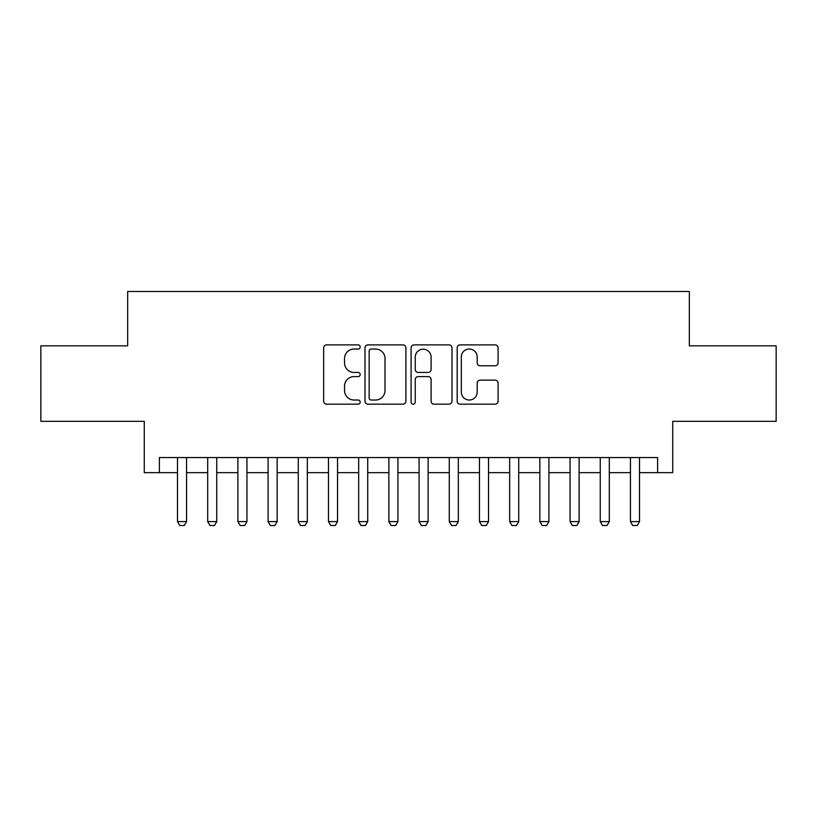 <?xml version="1.0" encoding="UTF-8"?>
<svg xmlns="http://www.w3.org/2000/svg" width="817" height="817" viewBox="0 0 817 817"><rect width="100%" height="100%" fill="white"/><g stroke="black" fill="none" stroke-linecap="round" stroke-linejoin="round"><path stroke-width="1.23" d="M360.185 346.959A2.073 2.073 0 0 0 358.112 344.886L326.616 344.886A2.962 2.962 0 0 0 323.655 347.848L323.655 401.208A2.962 2.962 0 0 0 326.616 404.17L358.112 404.17A2.073 2.073 0 0 0 360.185 402.097A2.073 2.073 0 0 0 358.112 400.024L354.037 400.024A9.487 9.487 0 0 1 344.549 390.536L344.549 386.084A9.487 9.487 0 0 1 354.037 376.606L358.112 376.606A2.073 2.073 0 0 0 360.185 374.533A2.073 2.073 0 0 0 358.112 372.45L354.037 372.45A9.487 9.487 0 0 1 344.549 362.973L344.549 358.52A9.487 9.487 0 0 1 354.037 349.033L358.112 349.033A2.073 2.073 0 0 0 360.185 346.959M495.122 365.781A2.962 2.962 0 0 0 498.084 362.819L498.084 347.848A2.962 2.962 0 0 0 495.122 344.886L460.145 344.886A2.962 2.962 0 0 0 457.183 347.848L457.183 401.208A2.962 2.962 0 0 0 460.145 404.17L495.122 404.17A2.962 2.962 0 0 0 498.084 401.208L498.084 383.122A2.962 2.962 0 0 0 495.122 380.16L480.151 380.16A2.962 2.962 0 0 0 477.189 383.122L477.189 392.089A7.925 7.925 0 0 1 469.264 400.024A7.925 7.925 0 0 1 461.329 392.089L461.329 356.968A7.925 7.925 0 0 1 469.264 349.033A7.925 7.925 0 0 1 477.189 356.968L477.189 362.819A2.962 2.962 0 0 0 480.151 365.781L495.122 365.781M159.376 472.665L159.376 457.571L657.624 457.571L657.624 472.665L672.728 472.665L672.728 421.337L776.15 421.337L776.15 345.836L689.334 345.836L689.334 291.485L127.666 291.485L127.666 345.836L40.85 345.836L40.85 421.337L144.272 421.337L144.272 472.665L177.493 472.665M405.906 347.848A2.962 2.962 0 0 0 402.944 344.886L367.967 344.886A2.962 2.962 0 0 0 365.005 347.848L365.005 401.208A2.962 2.962 0 0 0 367.967 404.17L402.944 404.17A2.962 2.962 0 0 0 405.906 401.208L405.906 347.848M414.056 344.886L449.033 344.886A2.962 2.962 0 0 1 451.995 347.848L451.995 401.208A2.962 2.962 0 0 1 449.033 404.17L434.062 404.17A2.962 2.962 0 0 1 431.1 401.208L431.1 379.568A2.962 2.962 0 0 0 428.139 376.606L418.212 376.606A2.962 2.962 0 0 0 415.24 379.568L415.24 402.097A2.073 2.073 0 0 1 413.167 404.17A2.073 2.073 0 0 1 411.094 402.097L411.094 347.848A2.962 2.962 0 0 1 414.056 344.886M186.552 472.665L207.692 472.665M216.75 472.665L237.89 472.665M246.948 472.665L268.088 472.665M277.147 472.665L298.276 472.665M307.335 472.665L328.475 472.665M337.533 472.665L358.673 472.665M367.732 472.665L388.872 472.665M397.93 472.665L419.07 472.665M428.128 472.665L449.268 472.665M458.327 472.665L479.467 472.665M488.525 472.665L509.665 472.665M518.724 472.665L539.853 472.665M548.912 472.665L570.052 472.665M579.11 472.665L600.25 472.665M609.308 472.665L630.448 472.665M639.507 472.665L657.624 472.665M371.224 349.033A2.073 2.073 0 0 0 369.151 351.116L369.151 397.94A2.073 2.073 0 0 0 371.224 400.024L375.524 400.024A9.487 9.487 0 0 0 385.011 390.536L385.011 358.52A9.487 9.487 0 0 0 375.524 349.033L371.224 349.033M431.1 357.111A7.925 7.925 0 0 0 423.175 349.186A7.925 7.925 0 0 0 415.24 357.111L415.24 369.488A2.962 2.962 0 0 0 418.212 372.45L428.139 372.45A2.962 2.962 0 0 0 431.1 369.488L431.1 357.111M186.552 457.571L186.552 521.593L184.285 525.515L179.76 525.515L177.493 521.593L177.493 457.571M177.493 521.593L186.552 521.593M216.75 457.571L216.75 521.593L214.483 525.515L209.959 525.515L207.692 521.593L207.692 457.571M207.692 521.593L216.75 521.593M246.948 457.571L246.948 521.593L244.681 525.515L240.147 525.515L237.89 521.593L237.89 457.571M237.89 521.593L246.948 521.593M277.147 457.571L277.147 521.593L274.88 525.515L270.345 525.515L268.088 521.593L268.088 457.571M268.088 521.593L277.147 521.593M307.335 457.571L307.335 521.593L305.078 525.515L300.544 525.515L298.276 521.593L298.276 457.571M298.276 521.593L307.335 521.593M337.533 457.571L337.533 521.593L335.276 525.515L330.742 525.515L328.475 521.593L328.475 457.571M328.475 521.593L337.533 521.593M367.732 457.571L367.732 521.593L365.465 525.515L360.94 525.515L358.673 521.593L358.673 457.571M358.673 521.593L367.732 521.593M397.93 457.571L397.93 521.593L395.663 525.515L391.139 525.515L388.872 521.593L388.872 457.571M388.872 521.593L397.93 521.593M428.128 457.571L428.128 521.593L425.861 525.515L421.337 525.515L419.07 521.593L419.07 457.571M419.07 521.593L428.128 521.593M458.327 457.571L458.327 521.593L456.06 525.515L451.535 525.515L449.268 521.593L449.268 457.571M449.268 521.593L458.327 521.593M488.525 457.571L488.525 521.593L486.258 525.515L481.724 525.515L479.467 521.593L479.467 457.571M479.467 521.593L488.525 521.593M518.724 457.571L518.724 521.593L516.456 525.515L511.922 525.515L509.665 521.593L509.665 457.571M509.665 521.593L518.724 521.593M548.912 457.571L548.912 521.593L546.655 525.515L542.12 525.515L539.853 521.593L539.853 457.571M539.853 521.593L548.912 521.593M579.11 457.571L579.11 521.593L576.853 525.515L572.319 525.515L570.052 521.593L570.052 457.571M570.052 521.593L579.11 521.593M609.308 457.571L609.308 521.593L607.041 525.515L602.517 525.515L600.25 521.593L600.25 457.571M600.25 521.593L609.308 521.593M639.507 457.571L639.507 521.593L637.24 525.515L632.715 525.515L630.448 521.593L630.448 457.571M630.448 521.593L639.507 521.593"/></g></svg>

